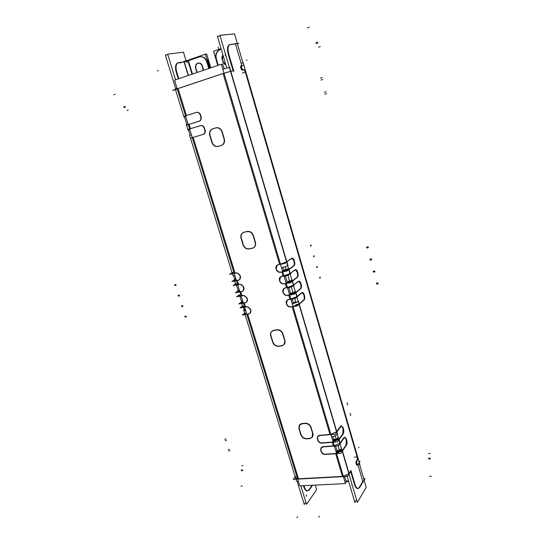 <?xml version="1.0" encoding="UTF-8"?>
<svg xmlns="http://www.w3.org/2000/svg" width="545" height="545" viewBox="0 0 545 545"><rect width="100%" height="100%" fill="white"/><g stroke="black" fill="none" stroke-linecap="round" stroke-linejoin="round"><path stroke-width="0.82" d="M333.165 440.803L332.893 441.178M336.524 452.166L336.258 452.541M273.992 330.222L276.989 329.766L273.992 330.222M272.044 331.115L273.44 330.345C271.192 331.258 270.361 333.029 270.96 335.672C270.477 333.874 270.797 332.396 271.928 331.217M272.732 341.497L271.124 336.211L272.732 341.497M278.795 346.095C275.995 346.198 274.026 344.828 272.888 342.001C274.026 344.828 275.995 346.198 278.795 346.095M281.254 345.748L279.244 346.034L281.254 345.748M283.768 344.787L281.792 345.666C284.224 345.094 285.301 343.473 285.008 340.802L283.884 344.685M282.957 333.874L284.872 340.25L282.957 333.874M277.453 329.718C279.864 329.786 281.636 330.999 282.773 333.363C281.636 330.999 279.864 329.786 277.453 329.718M332.239 442.084L322.347 442.847L332.239 442.084M321.897 442.881C320.01 442.833 318.709 441.906 317.973 440.088C318.709 441.906 320.01 442.833 321.897 442.881M317.837 439.624L317.68 439.106L317.837 439.624M317.524 438.575L317.871 436.211L319.091 435.401C317.68 435.925 317.163 436.988 317.524 438.575M329.977 434.454L319.629 435.298L329.977 434.454L292.147 306.726L329.977 434.454M292.1 306.576L291.289 306.712L292.1 306.576M290.866 306.787C288.939 306.903 287.583 305.983 286.813 304.035C287.583 305.983 288.939 306.903 290.866 306.787M287.406 299.982L288.053 299.593C286.67 300.315 286.18 301.528 286.568 303.211L287.297 300.084M289.913 299.191L288.68 299.409L289.913 299.191L288.734 295.22L289.913 299.191M288.693 295.077L287.883 295.22L288.693 295.077M287.46 295.295C285.526 295.424 284.177 294.511 283.393 292.549C284.177 294.511 285.526 295.424 287.46 295.295M284.054 288.414L284.613 288.073C283.25 288.816 282.76 290.035 283.148 291.725L283.938 288.503M286.493 287.651L285.26 287.876L286.493 287.651L285.308 283.638L286.493 287.651M285.267 283.509L284.449 283.659L285.267 283.509M284.034 283.734C282.099 283.877 280.743 282.964 279.96 280.995C280.743 282.964 282.099 283.877 284.034 283.734M280.675 276.765L281.145 276.485C279.796 277.248 279.319 278.475 279.714 280.164L280.566 276.853M283.053 276.036L281.82 276.267L283.053 276.036L281.86 271.989L283.053 276.036M281.82 271.866L280.988 272.03L281.82 271.866M280.58 272.105C278.645 272.262 277.289 271.349 276.506 269.366C277.289 271.349 278.645 272.262 280.58 272.105M277.282 265.047L277.65 264.829C276.329 265.619 275.859 266.852 276.254 268.535L277.167 265.136M279.592 264.345L278.352 264.591L279.592 264.345L223.075 73.527L279.592 264.345M178.086 88.549L223.075 73.527L178.086 88.549L186.41 115.526L195.941 112.556L186.417 115.54L178.086 88.549M196.493 112.386L196.622 112.352C198.203 112.072 199.45 112.767 200.349 114.423C199.409 112.713 198.121 112.032 196.493 112.386M200.567 115.002L201.105 116.773L200.567 115.002M201.248 117.366C201.425 119.212 200.805 120.479 199.381 121.16C200.805 120.479 201.425 119.212 201.248 117.366M189.122 124.314L199.197 121.228L189.122 124.314L190.471 128.681L200.131 125.759L190.471 128.688L189.122 124.314M200.546 125.629L200.574 125.623C202.188 125.302 203.462 125.99 204.389 127.68C203.455 125.977 202.175 125.289 200.546 125.629M204.607 128.252L205.145 130.01L204.607 128.252M205.281 130.602C205.458 132.517 204.784 133.784 203.265 134.404L203.231 134.411C204.77 133.804 205.451 132.537 205.281 130.602M193.155 137.401L202.801 134.54L193.155 137.401L235.024 273.093L236.189 272.861L235.024 273.093L193.162 137.401M236.605 272.813L239.929 275.027L236.605 272.813M240.127 275.538L240.372 276.349L240.127 275.538M239.262 279.844L238.438 280.15C239.95 279.735 240.638 278.652 240.502 276.908L239.391 279.762M237.266 280.375L237.852 280.266L237.266 280.375M238.512 284.415L239.684 284.19L238.512 284.415L237.307 280.491L238.512 284.415M240.1 284.149L243.411 286.363L240.1 284.149M243.608 286.874L243.853 287.678L243.608 286.874M242.804 291.098L241.919 291.439C243.424 291.03 244.112 289.96 243.983 288.237L242.934 291.01M240.747 291.65L241.34 291.548L240.747 291.65M241.987 295.663L243.152 295.451L241.987 295.663L240.788 291.779L241.987 295.663M243.574 295.41L246.878 297.631L243.574 295.41M247.069 298.135L247.321 298.939L247.069 298.135M246.32 302.284L245.373 302.659C246.878 302.264 247.573 301.208 247.444 299.498L246.449 302.196M244.208 302.863L244.8 302.761L244.208 302.863M245.434 306.849L246.606 306.651L245.434 306.849L244.249 303L245.434 306.849M247.028 306.61L250.319 308.838L247.028 306.61M250.516 309.335L250.761 310.139L250.516 309.335M249.814 313.409L248.813 313.811C250.319 313.43 251.007 312.387 250.884 310.691L249.937 313.321M247.641 314.009L248.248 313.906L247.641 314.009M298.49 478.803L342.403 476.405L298.49 478.803L247.689 314.152L298.49 478.803M335.611 453.467L325.733 454.155L335.611 453.467M325.276 454.189C323.396 454.135 322.095 453.202 321.366 451.389C322.095 453.202 323.396 454.135 325.276 454.189M321.23 450.94L321.073 450.422L321.23 450.94M320.916 449.891L321.237 447.588L322.49 446.75C321.08 447.261 320.555 448.31 320.916 449.891M333.363 445.885L323.028 446.655L333.363 445.885L332.307 442.329L333.363 445.885M247.723 231.359C250.162 231.271 251.981 232.463 253.173 234.936C251.981 232.463 250.162 231.271 247.723 231.359M253.364 235.474L255.38 242.191L253.364 235.474M253.534 247.723L252.349 248.173C254.794 247.416 255.857 245.611 255.523 242.763C255.85 244.916 255.23 246.544 253.657 247.648M251.763 248.295L249.746 248.724L251.763 248.295M249.331 248.813C246.51 249.085 244.507 247.737 243.322 244.78C244.507 247.737 246.51 249.085 249.331 248.813M243.159 244.242L241.462 238.676L243.159 244.242M243.145 232.545L243.595 232.32C241.428 233.464 240.658 235.392 241.292 238.117C240.699 235.726 241.272 233.894 243.022 232.62M244.276 232.102L247.294 231.434L244.276 232.102M216.127 127.796C218.695 127.36 220.643 128.504 221.972 131.216C220.643 128.504 218.695 127.36 216.127 127.796M222.176 131.795L224.308 138.88L222.176 131.795M221.42 145.454L221.331 145.481C223.797 144.514 224.833 142.511 224.458 139.472C224.84 142.388 223.872 144.364 221.563 145.406M220.698 145.665L218.416 146.312L220.698 145.665M218.3 146.346C215.459 146.809 213.422 145.488 212.182 142.388C213.422 145.488 215.459 146.809 218.3 146.346M212.005 141.809L210.227 135.943L212.005 141.809M210.05 135.364C209.348 132.183 210.268 129.989 212.802 128.784C210.268 129.989 209.348 132.183 210.05 135.364M212.966 128.736L216.004 127.83L212.966 128.736M312.271 437.144L309.785 438.344C312.196 437.942 313.28 436.484 313.034 433.977L312.374 437.015M309.26 438.384L307.264 438.548L309.26 438.384M306.808 438.582C304.028 438.527 302.094 437.144 300.997 434.44C302.094 437.144 304.028 438.527 306.808 438.582M300.854 433.963L299.321 428.935L300.854 433.963M299.757 424.732L301.712 423.567C299.45 424.289 298.606 425.904 299.164 428.418L299.655 424.862M302.237 423.485L305.214 423.22L302.237 423.485M305.684 423.199C308.068 423.397 309.812 424.63 310.909 426.899C309.812 424.63 308.068 423.397 305.684 423.199M311.079 427.375L312.905 433.445L311.079 427.375M339.671 450.926L337.403 452.03L339.671 450.926M342.124 450.769L336.503 453.365L342.124 450.769M348.861 473.673L343.296 476.316L348.861 473.673M295.499 477.713L297.618 478.803C295.594 478.558 295.009 477.761 295.867 476.405M312.156 485.261L309.172 489.505L312.156 485.261M303.987 487.339C304.88 489.73 305.977 490.929 307.285 490.929L308.967 489.792C307.176 491.835 305.513 491.018 303.987 487.339M303.831 486.869L303.47 485.697L303.831 486.869M178.29 78.902L176.273 72.349L178.29 78.902M177.67 62.9C175.531 64.038 175.006 66.994 176.103 71.756C174.959 66.619 175.613 63.636 178.079 62.798L177.908 62.832M178.474 62.743L184.047 61.926L178.474 62.743M242.205 301.705L242.804 301.262L242.205 301.705M238.778 290.601L239.378 290.172L238.778 290.601M235.324 279.428L235.93 279.013L235.324 279.428M184.285 61.892L187.977 60.883L192.031 74.222L187.977 60.883L184.285 61.892L188.42 75.448L184.285 61.892M188.42 60.727L198.523 57.184L188.42 60.727M199.988 56.748L199.123 56.973C202.556 56.149 205.152 57.62 206.909 61.374C205.445 58.083 203.19 56.537 200.124 56.728M207.1 61.953L209.042 68.425L207.1 61.953M202.42 65.986L203.21 68.602L202.42 65.986M198.326 63.084C196.166 63.854 195.348 65.57 195.873 68.234C194.286 63.629 200.383 60.883 202.209 65.414C201.343 63.704 200.097 62.92 198.469 63.057M196.486 70.264L196.043 68.799L196.486 70.264M196.663 70.843L197.453 72.376L196.663 70.843M203.401 70.346L203.346 69.188L203.401 70.346M206.609 58.519L208.245 61.169L206.609 58.519M208.442 61.748L210.309 67.996L208.442 61.748L207.611 61.871L208.442 61.748M175.476 89.612L177.214 88.842L297.631 478.851M184.571 116.269L185.545 115.819L184.571 116.269M186.472 125.159L187.255 124.955M188.597 129.288L189.599 128.947L188.597 129.288M191.268 137.919L192.29 137.653L191.268 137.919M232.218 273.079L234.152 273.243C232.163 273.474 231.72 273.188 232.817 272.391M236.06 279.415L234.582 280.007M234.459 280.328L236.401 280.518C234.411 280.736 233.962 280.43 235.052 279.612M235.699 284.34L237.64 284.551C235.651 284.756 235.202 284.442 236.285 283.611M239.514 290.601L238.022 291.234M237.927 291.541L239.875 291.786C237.886 291.977 237.429 291.643 238.506 290.792M239.16 295.526L241.115 295.792C239.119 295.969 238.662 295.628 239.739 294.763M242.947 301.726L241.442 302.386M241.374 302.686L243.336 302.986C241.34 303.149 240.876 302.788 241.939 301.903M242.6 306.651L244.562 306.971C242.573 307.121 242.103 306.753 243.165 305.854M245.352 312.953L244.8 313.77L246.776 314.124C244.78 314.254 244.303 313.866 245.352 312.953M230.521 71.402L224.009 73.221L230.521 71.402M286.527 269.741L288.448 268.31L286.527 269.741L287.208 269.605M289.947 281.336L291.841 279.851L289.947 281.336L290.805 281.179M293.346 292.863L295.22 291.323L293.346 292.863L294.348 292.685M336.524 439.345L338.111 437.138L336.524 439.345L338.322 439.202M339.869 450.695L341.436 448.44L339.869 450.695L341.695 450.565M357.207 459.673L357.302 457.419L357.207 459.673M357.173 456.982L245.345 72.09L357.173 456.982M245.182 71.518L244.058 69.889L245.182 71.518L245.686 71.347M243.853 69.889L242.3 70.176L243.853 69.889M242.178 70.176L241.197 69.106L242.178 70.176M240.72 67.628L240.985 68.527L240.72 67.628M240.59 67.021L240.992 65.686L240.59 67.021M235.495 43.913L230.119 44.561L235.495 43.913L241.762 65.475L235.495 43.913M229.384 44.69C227.415 45.787 226.993 48.812 228.103 53.757C226.938 48.423 227.49 45.371 229.752 44.608L229.636 44.622M228.273 54.371L233.11 70.843L228.273 54.371M230.801 71.347L233.131 70.918L230.801 71.347L286.799 261.757L291.452 258.391L286.799 261.757L230.801 71.347M292.004 258.262L293.755 260.701L291.997 258.255M294 261.525C294.498 263.576 294.375 264.999 293.619 265.81C294.375 264.999 294.498 263.576 294 261.525M289.014 269.264L293.489 265.906L289.014 269.264M290.233 273.42L294.825 269.918L290.233 273.42L289.082 269.496L290.233 273.42M295.397 269.775L297.107 272.173L295.39 269.775M297.345 272.991C297.849 275.027 297.727 276.465 296.984 277.289C297.727 276.465 297.849 275.027 297.345 272.991M292.427 280.879L296.841 277.398L292.427 280.879M293.639 285.008L298.176 281.377L293.639 285.008L292.502 281.131L293.639 285.008M298.769 281.22L300.438 283.57L298.762 281.22M300.677 284.381C301.174 286.411 301.058 287.855 300.322 288.707C301.058 287.855 301.174 286.411 300.677 284.381M295.826 292.427L300.179 288.823L295.826 292.427M297.032 296.534L301.508 292.767L297.032 296.534L295.901 292.692L297.032 296.534M302.121 292.597L303.749 294.906L302.107 292.597M303.987 295.71C304.485 297.734 304.369 299.178 303.64 300.05C304.369 299.178 304.485 297.734 303.987 295.71M299.198 303.906L303.497 300.179L299.198 303.906M336.735 431.538L340.584 426.285L336.735 431.538L299.28 304.185L336.735 431.538M341.388 425.958L342.573 427.77C342.097 426.299 341.517 425.713 340.843 426.026L341.122 425.924M342.723 428.281L342.88 428.799L342.723 428.281M343.016 429.276L342.791 433.82L343.016 429.276M338.976 439.154L342.642 434.031L338.976 439.154M340.094 442.949L343.888 437.574L340.094 442.949L339.113 439.624L340.094 442.949M344.706 437.233L345.864 439.011L344.706 437.233M346.007 439.522L346.157 440.033L346.007 439.522M346.3 440.503L346.082 445.067L346.3 440.503M342.321 450.517L345.932 445.285L342.321 450.517M349.052 473.414L350.571 471.05L349.052 473.414L342.464 451.008L349.052 473.414M350.721 471.568L354.475 484.376L350.721 471.568M357.942 488.552L359.244 487.421C357.643 489.519 356.103 488.667 354.631 484.859C355.497 487.332 356.525 488.572 357.724 488.586M359.421 487.121L362.813 481.507L357.901 464.626L362.813 481.507L359.421 487.121M357.752 464.115L357.459 464.578L357.752 464.115M356.955 465.137L356.484 464.756L357.186 465.001M356.083 463.55L356.294 464.279L356.083 463.55M355.974 463.059L356.055 461.54L355.974 463.059M356.171 461.274L357.098 459.844L356.171 461.274M348.528 480.956L348.017 480.983L348.528 480.956M345.932 480.881L347.553 481.01L345.932 480.881M339.896 443.194L334.255 445.783L339.896 443.194M336.326 439.577L334.044 440.667L336.326 439.577M338.779 439.399L333.131 441.975L338.779 439.399M336.538 431.776L330.87 434.345L336.538 431.776M298.973 304.083L293.012 306.406L298.973 304.083M296.8 296.712L290.826 299.014L297.325 296.63L302.23 292.495M293.115 293.026L290.689 293.987L293.115 293.026M295.594 292.597L289.606 294.899L295.594 292.597M293.414 285.178L287.406 287.467L293.414 285.178M287.283 282.439L289.715 281.493L287.283 282.439L285.396 276.07M292.195 281.05L286.18 283.325L292.195 281.05M290.001 273.583L283.965 275.845L290.001 273.583M286.288 269.891L285.485 270.279L286.288 269.891M288.775 269.428L282.732 271.676L288.775 269.428M286.568 261.913L280.505 264.148L286.568 261.913M220.602 49.431L221.222 49.213L220.602 49.431M220.221 49.568C216.706 51.278 215.411 54.343 216.331 58.765C215.411 54.343 216.706 51.278 220.221 49.568M223.218 61.762L225.753 64.589L223.218 61.762M218.252 65.25L216.501 59.344L218.252 65.25M222.987 55.209L222.428 59.105L222.987 55.209M223.041 61.176L222.598 59.677L223.041 61.176M345.06 482.277L346.327 482.216L344.658 476.562M337.58 452.616L335.631 446.028M334.208 441.212L332.832 436.552M293.489 303.442L292.249 299.246M290.71 294.034L288.83 287.692M283.836 270.797L282.848 267.459M224.131 68.793L222.714 64.01L221.413 64.453M273.27 330.502L277.255 329.889M270.913 336.394C270.163 334.337 270.463 332.648 271.812 331.319L274.264 330.379M272.813 342.73L270.572 335.352M279.054 346.204C275.818 346.572 273.638 345.067 272.527 341.681M282.065 345.809L278.079 346.375M284.463 339.937C285.192 341.926 284.926 343.575 283.659 344.89L281.063 345.918M282.569 333.547L284.81 340.986M276.274 330.072C279.537 329.671 281.731 331.183 282.862 334.603M177.2 88.801L174.543 80.176L221.345 64.235L345.448 483.592L299.805 485.874L297.713 479.109M243.526 232.361L247.539 231.468M246.551 231.72C249.835 231.094 252.069 232.586 253.248 236.183M252.941 235.065L255.298 242.9M254.937 241.803C255.816 244.385 255.305 246.381 253.411 247.805L251.592 248.404M252.601 248.227L248.588 249.072M249.569 248.833C246.313 249.412 244.099 247.927 242.927 244.378M243.234 245.482L240.87 237.715M241.237 238.812C240.331 236.142 240.883 234.098 242.893 232.688L244.528 232.17M212.189 128.967L216.222 127.762M215.234 128.095L215.697 127.925C218.838 127.421 220.957 128.94 222.053 132.476M221.726 131.297L224.213 139.554M223.832 138.396C224.847 141.782 224.002 144.153 221.284 145.501L220.548 145.685M221.563 145.433L217.53 146.585M218.518 146.264L218.252 146.367C215.064 146.98 212.897 145.488 211.753 141.891M212.08 143.056L209.593 134.874M209.968 136.025C208.926 132.544 209.825 130.139 212.659 128.824L213.197 128.702M310.725 427.13L312.85 434.202M304.526 423.54C307.768 423.342 309.921 424.875 310.997 428.132M301.535 423.785L305.5 423.424M299.137 429.167L299.546 424.984L302.523 423.724M300.935 435.189L298.803 428.172M307.087 438.773C303.872 438.943 301.732 437.417 300.663 434.195M310.071 438.562L306.113 438.882M312.523 433.207L312.176 437.274L309.083 438.616M333.676 446.117L322.333 446.955M320.91 450.647L321.039 447.854L323.342 446.927M321.318 452.159L320.569 449.659M325.569 454.38C323.246 454.557 321.741 453.488 321.066 451.165M336.531 452.841L337.212 451.859M335.924 453.706L324.588 454.489M341.96 450.286L340.005 450.429M339.487 450.463L337.117 450.633L336.394 451.662M343.009 450.218L340.836 453.365L334.916 453.774M337.26 451.532L339.521 450.429M349.733 473.101L347.621 476.391L341.715 476.712M297.427 479.123L343.118 476.637M295.186 476.712L293.203 479.355L298.762 479.055M300.813 485.827L306.528 504.363L316.631 489.669L315.242 485.105M175.572 79.829L167.656 54.166L183.454 52.184L186.09 60.849M297.189 481.617L304.246 504.452L305.84 502.143M244.058 309.737L243.37 307.509M241.537 301.576L239.923 296.357M238.097 290.458L236.455 285.144M234.636 279.265L233.607 275.934M190.11 135.221L188.481 129.942M186.772 124.417L184.455 116.916M175.749 88.753L165.312 55.011L167.819 54.691M188.195 75.53L183.869 61.34L188.243 60.148L192.474 74.066M187.33 60.475L205.308 54.159L209.525 68.261M201.97 65.454L203.108 69.229M202.726 68.091L203.122 70.441M197.201 72.458L196.241 70.305M196.554 71.463L195.417 67.709M195.798 68.84C194.912 65.877 195.709 63.963 198.189 63.097C200.294 63.029 201.657 64.201 202.284 66.619M205.383 54.418L206.657 53.975L210.792 67.825M207.441 61.292L208.544 61.129M206.65 61.415L208.776 68.513M206.977 62.58C205.758 58.581 203.38 56.639 199.845 56.769L198.366 57.205M187.214 61.088L199.327 56.843M188.454 60.713L183.992 61.932M178.256 62.675L185.048 61.687M176.948 72.764C175.401 67.451 175.803 64.106 178.154 62.73L178.855 62.607M178.774 78.739L176.573 71.593M175.524 89.748L172.602 90.341L178.27 88.447M183.794 116.494L186.608 115.465M186.479 125.186L189.313 124.246M187.821 129.519L190.661 128.62M190.491 138.151L193.352 137.347M232.081 272.65L229.622 274.271L235.249 273.168M234.33 279.871L236.094 279.531M236.23 279.987L234.296 279.796L235.161 278.904L235.324 279.435L236.019 279.299M234.316 279.878L231.877 281.533L237.497 280.457M235.556 283.877L233.124 285.553L238.744 284.497M240.979 291.745L235.358 292.774L237.777 291.057L239.548 290.73M239.711 291.255L237.763 291.01L238.615 290.083L238.778 290.608L239.473 290.478M239.003 295.036L236.598 296.766L242.218 295.758M241.217 302.168L242.988 301.855M243.172 302.461L241.21 302.162L242.048 301.194L242.212 301.719L242.907 301.596M241.21 302.175L238.826 303.947L244.439 302.966M242.436 306.127L240.059 307.918L245.672 306.951M244.63 313.225L242.266 315.051L247.88 314.118M246.919 314.274L249.051 313.92M250.319 309.805C250.938 311.331 250.734 312.564 249.699 313.511L248.077 314.036M250.107 309.001L250.68 310.854M245.89 306.964C248.145 306.556 249.651 307.591 250.393 310.057M244.712 307.121L246.844 306.753M298.592 481.95L296.466 480.847L243.738 310.337L244.569 309.342L244.991 310.718M245.706 310.677L243.738 310.337M244.725 307.496L243.002 307.414M243.479 303.129L245.611 302.761M246.871 298.606C247.505 300.172 247.28 301.433 246.204 302.38L244.637 302.884M246.66 297.788L247.239 299.655M242.436 295.765C244.698 295.342 246.197 296.371 246.946 298.858M241.258 295.928L243.39 295.547M241.278 296.323L239.5 296.248M240.018 291.922L242.15 291.527M243.404 287.331C244.051 288.945 243.813 290.233 242.682 291.187L241.176 291.664M243.199 286.513L243.772 288.387M238.969 284.497C241.224 284.061 242.729 285.09 243.486 287.583M237.784 284.674L239.916 284.272M237.804 285.083L235.985 285.015M236.537 280.641L238.669 280.232M239.923 275.995C240.583 277.657 240.318 278.965 239.139 279.932L237.695 280.375M239.711 275.171L240.291 277.058M235.474 273.168C237.729 272.711 239.241 273.733 239.998 276.247M234.289 273.358L236.421 272.936M234.956 275.859L233.022 275.688L189.633 135.371L190.723 135.051M191.418 134.847L189.633 135.371M192.385 137.633L203.435 134.356M204.647 129.533C205.458 131.91 204.9 133.566 202.978 134.492L202.44 134.601M204.15 127.755L205.036 130.677M199.783 125.909L200.287 125.704C202.413 125.418 203.803 126.495 204.464 128.927M189.694 128.92L200.751 125.568M189.776 129.526L189.081 129.737M188.073 124.001L186.295 124.587L187.991 130.078M188.345 124.546L199.402 121.154M200.601 116.276C201.425 118.735 200.846 120.418 198.85 121.324L198.407 121.412M200.104 114.491L200.996 117.434M195.73 112.665L196.329 112.427C198.421 112.188 199.783 113.271 200.417 115.669M185.634 115.772L196.697 112.304M185.722 116.398L185.028 116.623M177.036 88.256L175.299 89.026L183.951 117.018M176.914 88.896L223.722 73.268M231.598 71.123L222.278 73.752M226.768 68.03L217.387 36.222L220.091 35.956M285.328 266.634L286.316 269.979M287.869 275.245L289.749 281.629M291.296 286.868L293.169 293.21M294.702 298.415L295.935 302.611M335.182 435.693L336.551 440.353M337.975 445.163L339.916 451.751M346.974 475.69L354.89 502.531L356.539 499.765M354.257 457.18L357.629 456.955L357.513 459.817M359.571 464.367L366.24 487.332L357.322 502.442L219.908 35.316L234.527 33.892L242.947 62.879M356.498 461.513L357.874 459.374M356.859 461.063L356.743 463.945M356.437 463.032L356.927 464.728M357.874 464.551L357.445 465.103L356.675 463.727M358.419 463.822L357.561 465.164M358.079 464.354L360.054 461.247L358.937 461.322M348.664 481.426L346.136 481.555M346.027 481.201L347.853 481.235M348.602 481.215L346.899 481.303M363.713 478.626L365.075 478.558L363.14 481.76M359.571 487.68L363.474 481.208M354.843 483.851C355.715 486.937 356.839 488.511 358.222 488.558L359.904 487.101M350.925 470.533L355.122 484.832M352.186 484.975L351.689 485.002M351.246 470.751L349.379 473.659L348.848 473.694M336.354 452.868C339.351 452.282 341.34 451.246 342.328 449.754M343.439 476.807L344.692 476.548M341.374 450.838L339.181 450.994M342.642 450.749L346.763 444.768M346.64 439.999C347.322 442.295 347.233 444.046 346.388 445.251M346.218 438.48L346.94 440.959M344.222 437.833L344.937 437.158L346.491 439.488M344.569 437.281L340.414 443.174L339.882 443.214M340.782 442.649L338.595 445.749L332.668 446.192M333.901 440.162L336.176 439.072M338.595 438.936L336.66 439.086M336.115 439.127L333.772 439.311L333.056 440.299M339.671 438.854L337.471 441.934L331.537 442.39M337.995 439.474L335.836 439.645M339.297 439.372L343.473 433.527M343.357 428.758C344.038 431.068 343.956 432.812 343.098 433.99M342.934 427.232L343.663 429.726M340.911 426.531L341.62 425.883L343.207 428.241M341.272 425.986L337.055 431.749L336.517 431.797M337.43 431.238L335.209 434.27L329.275 434.753M293.305 302.816L295.717 301.848M299.927 303.626L297.359 305.854L291.371 306.855M304.362 299.777L299.491 304.008L295.996 304.594M304.321 295.111C305.057 297.59 304.921 299.26 303.926 300.104M304.648 296.153L304.103 294.286M301.814 292.897L302.359 292.508C303.238 292.522 303.912 293.469 304.396 295.363M297.761 296.262L295.172 298.435L289.177 299.471M290.533 293.442L292.951 292.488M294.77 292.467L293.51 292.685M292.004 292.951L290.192 293.523M296.555 292.154L293.959 294.307L287.958 295.356M293.864 292.917L292.611 293.135M296.112 292.522L301.044 288.434M301.01 283.775C301.746 286.275 301.617 287.93 300.602 288.748M301.337 284.831L300.792 282.944M298.483 281.499L299.007 281.125C299.9 281.138 300.595 282.106 301.085 284.027M298.905 281.104L293.394 285.192M294.375 284.742L291.759 286.84L285.757 287.923M287.12 281.894L289.552 280.947M291.248 280.961L290.117 281.166M288.407 281.486L286.868 281.963M293.162 280.607L290.533 282.685L284.531 283.781M290.294 281.404L289.211 281.608M292.713 280.961L297.706 277.024M297.679 272.371C298.422 274.884 298.285 276.533 297.257 277.323M298.013 273.433L297.454 271.539M295.124 270.034L295.635 269.68C296.548 269.686 297.25 270.667 297.754 272.629M295.553 269.652L289.981 273.597M290.969 273.147L288.319 275.177L282.31 276.308M283.686 270.279L286.132 269.346M287.678 269.394L286.704 269.577M284.728 269.959L283.536 270.32M289.749 268.992L287.086 270.994L281.077 272.139M286.663 269.836L285.791 270.007M289.3 269.332L294.348 265.544M294.327 260.898C295.077 263.426 294.934 265.074 293.898 265.831M294.661 261.968L294.102 260.06M291.752 258.493L292.243 258.16C293.169 258.166 293.891 259.168 294.402 261.157M292.181 258.126L286.547 261.927M287.542 261.491L284.858 263.439L278.849 264.618M279.871 264.414L277.609 264.856M276.226 269.244C275.566 267.575 275.845 266.233 277.051 265.217L278.645 264.707M276.431 270.088L275.859 268.154M280.845 272.132C278.461 272.609 276.894 271.56 276.145 268.978M282.099 271.941L279.837 272.377M222.816 69.208L229.874 67.308M281.581 267.786C284.681 267.002 286.84 266.144 288.067 265.217M282.569 271.124C285.669 270.347 287.828 269.489 289.048 268.549M284.129 276.39L287.794 275.273M288.652 274.925L290.594 273.801M283.339 276.111L281.077 276.54M279.687 280.879C279.04 279.265 279.292 277.95 280.443 276.942L282.106 276.39M279.892 281.717L279.319 279.796M284.299 283.775C281.915 284.231 280.348 283.175 279.605 280.614M285.553 283.598L283.291 284.006M286.016 282.773C289.109 282.01 291.255 281.138 292.461 280.164M287.569 288.012L291.003 286.977M292.222 286.466L294 285.382M286.779 287.74L284.517 288.148M283.127 292.44C282.494 290.873 282.726 289.593 283.822 288.591L285.553 288.005M283.325 293.271L282.76 291.364M287.726 295.349C285.348 295.778 283.788 294.729 283.046 292.181M288.979 295.172L286.725 295.567M289.443 294.354C292.529 293.598 294.668 292.72 295.86 291.704M290.982 299.559L294.211 298.606M295.758 297.945L297.386 296.896M290.199 299.294L287.944 299.682M286.541 303.933C285.927 302.414 286.139 301.16 287.181 300.172L288.973 299.552M286.745 304.764L286.18 302.863M291.139 306.849C288.755 307.264 287.201 306.208 286.466 303.674M292.392 306.685L290.131 307.06M292.229 303.756C295.308 303.006 297.434 302.114 298.612 301.078M331.605 436.811C334.61 436.211 336.612 435.189 337.621 433.745M330.29 434.672L318.934 435.598M317.517 439.331L317.667 436.47L319.942 435.557M317.926 440.851L317.176 438.337M322.184 443.065C319.861 443.255 318.355 442.186 317.667 439.849M333.179 441.443L333.86 440.503M332.552 442.308L321.203 443.18M332.981 441.477C335.986 440.878 337.989 439.849 338.99 438.391M334.405 446.287L335.904 445.953M340.046 443.698L340.393 443.208M233.921 70.693L230.501 71.409M225.589 54.629L225.078 54.807M228.614 53.58L233.825 71.354M230.549 44.411L229.895 44.513C227.749 45.835 227.442 49.268 228.982 54.8M236.264 43.702L229.99 44.458M237.429 43.879L238.833 43.389L235.733 43.764M219.451 49.779L221.209 49.159M220.446 49.452C216.379 51.128 214.975 54.439 216.249 59.385M225.793 64.726C224.193 64.242 223.198 63.07 222.81 61.21M221.045 48.628L213.558 51.257L217.775 65.454M222.367 59.718C221.692 57.954 221.876 56.373 222.919 54.977M223.123 62.396L221.985 58.56M242.034 65.427L243.922 65.277M242.559 65.332L241.237 65.564M241.442 68.03L241.789 65.57M241.06 66.865L241.667 68.949M241.367 67.764L243.036 69.862M244.644 69.665L242.545 70.053M242.348 73.078L245.815 71.933L244.16 69.855M358.01 464.463L359.816 464.347L243.199 62.791L241.183 63.472M218.007 65.373L215.881 58.22M304.451 487.312L303.94 485.67M309.628 489.485L307.755 490.909C306.242 490.868 305.043 489.349 304.165 486.365M312.619 485.234L309.247 490.044M176.308 89.53C174.972 89.775 175.279 89.55 177.214 88.842M335.686 453.719L342.403 476.405L335.686 453.719M350.49 413.362L349.985 414.05M350.891 414.765L350.394 415.454M218.157 47.177L218.702 49.036L218.157 47.177M306.644 496.27L306.201 494.84L306.644 496.27M430.169 453.406L428.534 453.508M320.242 46.611L318.546 47.17M124.028 107.617L125.336 107.181M317.606 42.081L315.902 42.653M186.588 61.081L187.119 62.832L186.588 61.081M184.108 61.319L188.42 75.448M157.328 70.83L158.343 70.673M113.762 94.735L115.077 94.278M322.231 77.635L320.514 78.167M322.749 79.522L321.032 80.054M326.08 91.778L324.364 92.296M326.591 93.658L324.875 94.169M368.216 246.81L366.526 247.144M368.454 247.682L366.765 248.009M371.513 258.93L369.823 259.25M371.744 259.795L370.055 260.115M374.79 270.974L373.1 271.281M375.021 271.832L373.332 272.139M378.039 282.944L376.35 283.236M378.271 283.795L376.581 284.088M244.664 310.711L244.296 309.533M241.714 465.75L243.002 465.668M430.175 458.12L428.54 458.229M241.483 470.648L242.77 470.567M358.964 447.118L358.487 447.854M318.811 517.103L319.431 516.149M431.238 476.276L429.589 476.364M362.95 481.984L357.901 464.626M342.171 450.02L349.195 473.905M228.614 450.953L229.922 450.858M228.164 449.57L229.472 449.468M225.228 440.544L226.536 440.435M224.778 439.154L226.08 439.038M295.942 301.678L296.187 302.509M185.062 317.074L186.376 316.849M184.823 316.332L186.131 316.107M181.662 306.637L182.977 306.399M181.424 305.888L182.732 305.65M178.249 296.133L179.564 295.887M178.004 295.383L179.319 295.138M174.816 285.58L176.13 285.321M174.57 284.817L175.878 284.565M310.984 244.95L310.391 245.379M311.209 245.72L310.609 246.149M229.629 67.348L287.869 265.381M288.85 268.712L290.396 273.965M314.063 255.7L313.477 256.15M314.288 256.463L313.695 256.913M292.263 280.334L293.803 285.553M317.129 266.389L316.55 266.852M317.347 267.145L316.768 267.615M295.663 291.882L297.189 297.073M320.174 277.017L319.602 277.5M320.392 277.773L319.82 278.257M298.422 301.262L337.457 434.004M347.444 402.83L346.94 403.498M347.853 404.233L347.342 404.908M338.827 438.65L340.237 443.446M309.267 27.25L307.55 27.843M225.766 55.236L225.255 55.413M179.775 62.941L180.756 62.798M247.014 60.086L246.279 60.209M123.763 106.793L125.071 106.357M317.864 43.035L316.161 43.6M126.944 110.472L128.252 110.036M241.96 66.143L235.317 43.314M240.992 486.133L242.287 486.065M296.909 517.75L297.563 516.803M339.038 448.78L338.697 449.278M430.38 458.89L428.745 458.992M241.265 469.967L242.552 469.885M242.763 307.176L241.612 303.456M235.862 284.865L234.663 280.995"/></g></svg>
